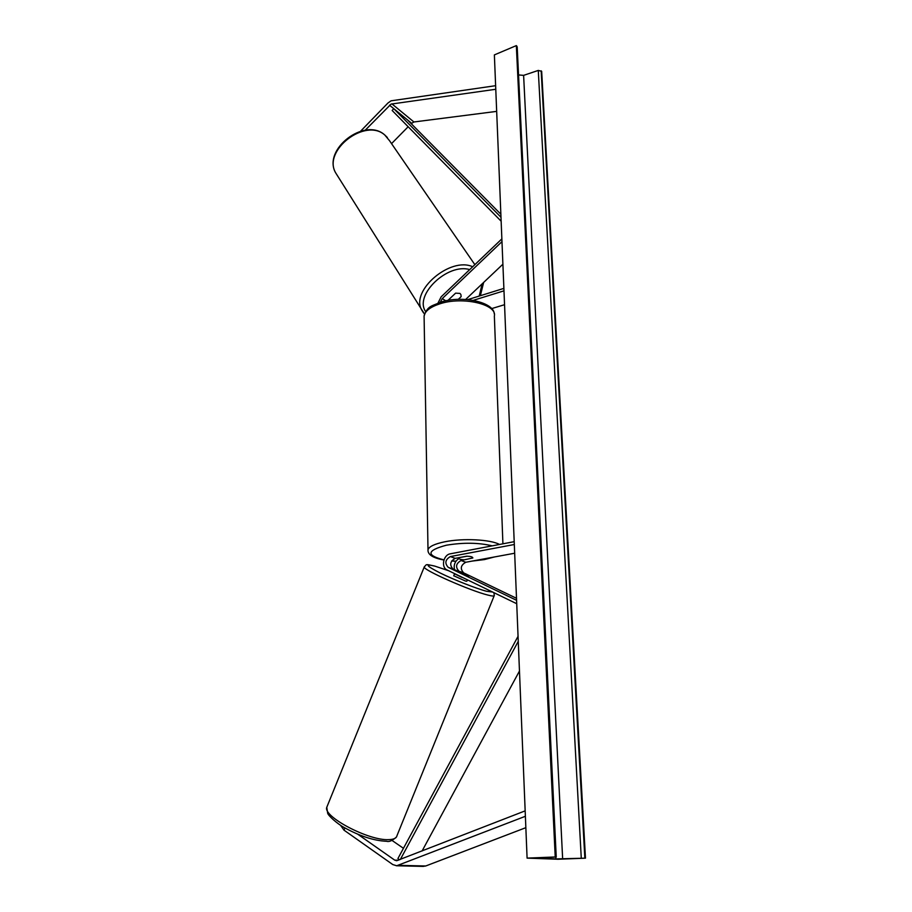 <?xml version="1.0" encoding="UTF-8"?>
<svg xmlns="http://www.w3.org/2000/svg" width="912" height="912" viewBox="0 0 912 912"><rect width="100%" height="100%" fill="white"/><g stroke="black" fill="none" stroke-linecap="round" stroke-linejoin="round"><path stroke-width="1.37" d="M365.199 130.234L391.077 104.093L495.775 89.273M391.544 143.629L408.154 126.745M411.198 123.644L413.923 121.98L496.675 111.378M360.605 131.191L387.942 103.022L391.054 100.822L495.626 85.694M357.835 834.275L394.702 860.13L396.652 860.723L525.164 810.859M392.057 840.454L403.446 848.308M422.997 866.377L425.722 865.99L525.848 827.674M340.529 825.28L343.995 830.148L392.787 864.565L396.686 865.762L525.38 816.286M343.995 830.148L344.941 827.971M468.996 575.974L453.093 569.099C449.354 564.95 450.072 561.37 455.225 558.361L466.739 556.195C470.706 556.343 472.747 556.924 472.838 557.962L461.062 560.515C455.932 563.513 455.225 567.07 458.953 571.186L459.557 571.482M514.197 541.671L450.334 553.812C443.323 554.747 440.792 567.367 447.108 569.989L516.728 603.721M458.85 558.577C454.928 561.302 453.481 565.041 454.529 569.783M514.664 553.231L465.77 562.259C460.651 565.235 459.956 568.78 463.684 572.884L516.5 598.295M514.311 544.51L450.403 556.571C445.227 559.615 444.509 563.206 448.248 567.367L516.591 600.324M449.297 300.208L449.308 299.113L455.624 293.14L459.944 293.413L460.891 294.519L461.153 296.617L458.269 299.364L461.016 296.753M438.011 303.069L441.134 296.856L501.862 238.887M465.667 299.455L502.9 264.206M440.257 302.305L442.274 298.577L501.976 241.634M455.578 293.162L447.917 300.447M503.88 288.386L467.788 299.615M503.983 290.837L473.305 300.344M504.541 304.699L491.625 308.621M466.807 550.677L458.77 552.205M458.861 557.768L458.69 558.064C458.759 559.056 460.651 559.637 464.379 559.82L472.838 557.962C472.781 556.981 470.888 556.388 467.161 556.206L458.861 557.677M585.47 858.169L558.007 859.252L527.09 858.124L494.372 54.902L516.329 45.6L517.195 46.945L556.24 857.041L535.458 858.112L555.887 858.922L585.47 858.169L541.671 71.341L538.274 70.429L523.613 75.365L518.54 74.932M527.09 858.124L555.226 856.972L516.329 45.6M555.226 856.972L556.24 857.052M467.423 579.838L466.887 581.183L465.576 581.069L453.743 575.768M461.951 577.387L454.643 573.842L462.019 577.216M455.954 570.479L461.643 572.269L468.939 575.78L467.719 575.78M500.859 214.229L407.527 119.939L393.733 108.642L500.984 217.261M393.733 108.642L392.171 110.5L501.144 221.217M422.085 850.999L519.464 671.027M400.334 859.469L518.255 641.364M399.388 859.834L397.928 858.534L518.05 636.314M411.586 123.257L389.515 105.188M413.923 121.98L391.886 103.865M398.362 860.233L394.702 860.13M425.722 865.99L398.704 865.34M463.684 572.884L458.953 571.186M465.77 562.259L461.062 560.515M453.093 569.099L448.248 567.367M455.225 558.361L450.403 556.571M445.774 300.857L442.274 298.577M502.911 543.814L494.361 316.099C497.314 304.243 462.43 296.138 439.675 303.89C430.225 307.025 425.038 311.06 424.091 315.997C427.58 305.36 432.356 306.136 440.359 302.271C461.757 294.941 493.905 302.066 494.27 313.865M428.024 551.122L428.002 549.742C429.039 546.55 434.625 543.905 444.771 541.796C462.851 538.046 490.667 539.459 499.491 544.464M492.241 545.843C478.652 542.617 463.376 542.401 446.424 545.205C426.725 550.438 425.904 555.328 443.962 559.865M451.702 560.891L455.989 561.199M472.849 560.96L483.998 559.535L493.004 557.232M474.856 264.662L389.561 140.744L384.83 135.067C365.518 117.363 322.597 150.332 335.536 172.642L337.645 176.016M479.21 296.058L482.174 283.826M423.567 312.964L421.629 309.852C410.491 290.518 450.403 256.443 472.678 266.749M469.691 269.599C447.404 262.861 413.843 295.317 425.687 311.596M555.887 858.922L555.807 857.109M555.887 857.006L516.876 46.159M584.854 858.146L541.158 70.817M581.275 858.181L538.274 70.429M562.647 858.853L523.613 75.365M494.144 595.855L396.937 835.791C396.424 838.231 393.642 839.519 388.592 839.644C368.665 840.784 322.905 816.616 326.77 807.314L327.26 806.117M424.354 566.671L424.217 567.036C422.963 569.886 470.011 590.691 487.703 595.023C492.229 596.197 494.429 596.345 494.293 595.468L493.882 592.652M492.64 592.048L486.609 591.284C476.417 588.616 454.244 579.895 440.348 573.078C426.166 565.839 424.342 563.536 434.876 566.147L448.556 570.695M423.419 866.4L396.355 865.762M424.091 315.997L428.002 549.742C427.614 554.61 432.915 558.03 443.916 560.002M451.645 560.994L455.932 561.29M472.006 561.108L484.42 559.58L494.35 556.981M384.693 134.908L387.349 137.507M480.35 295.705L483.656 282.412M384.545 134.794C364.652 117.055 322.46 149.397 335.536 172.642L424.502 314.059M396.469 836.977C392.388 840.682 389.082 842.118 386.563 841.274C374.045 840.761 359.932 836.19 344.257 827.572C336.881 823.604 328.206 815.51 327.682 813.276L326.77 807.314L424.217 567.036C426.964 564.106 424.912 564.026 434.465 566.01M453.72 575.837L454.609 573.625M434.659 566.067L448.453 570.65"/></g></svg>
